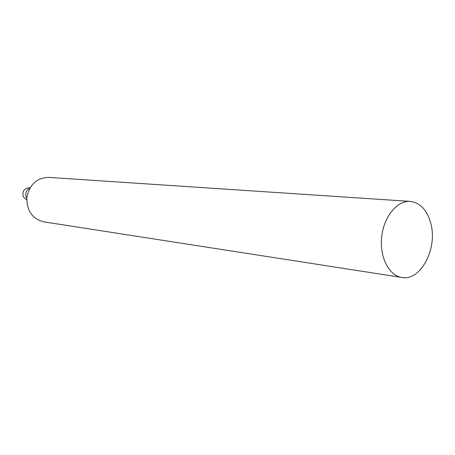 <?xml version="1.0" encoding="UTF-8"?>
<svg xmlns="http://www.w3.org/2000/svg" width="455" height="455" viewBox="0 0 455 455"><rect width="100%" height="100%" fill="white"/><g stroke="black" fill="none" stroke-linecap="round" stroke-linejoin="round"><path stroke-width="0.68" d="M430.737 223.149C427.029 209.965 420.215 202.714 410.291 201.406C397.289 200.331 383.838 216.535 381.688 236.737C379.368 256.927 388.951 275.679 401.873 277.47C420.812 281.321 437.903 248.18 430.737 223.149M410.291 201.406L48.497 177.382C36.747 177.854 29.541 184.554 26.879 197.481C26.646 210.676 32.214 218.787 43.583 221.818L401.873 277.47M29.751 188.359C26.293 190.105 25.105 192.96 26.191 196.924L26.817 198.118M30.013 187.892L28.989 187.801C24.104 188.41 22.181 191.345 23.216 196.6L26.731 199.99"/></g></svg>
